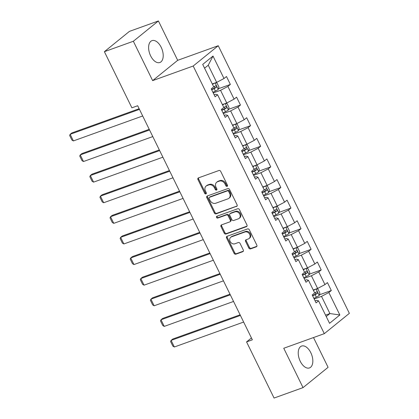 <?xml version="1.0" encoding="UTF-8"?>
<svg xmlns="http://www.w3.org/2000/svg" width="419" height="419" viewBox="0 0 419 419"><rect width="100%" height="100%" fill="white"/><g stroke="black" fill="none" stroke-linecap="round" stroke-linejoin="round"><path stroke-width="0.63" d="M227.108 186.371A1.021 0.833 -129 0 0 227.459 185.177L220.713 171.397A1.461 1.184 -129 0 0 218.938 170.512L198.465 177.881A1.461 1.184 -129 0 0 198.182 178.038A1.461 1.184 -129 0 0 197.962 179.583L204.713 193.363A1.021 0.833 -129 0 0 206.305 192.792L205.43 191.006A4.682 3.797 -129 0 1 206.122 186.062A4.682 3.797 -129 0 1 207.038 185.549L208.746 184.936A4.682 3.797 -129 0 1 214.418 187.775L215.293 189.556A1.021 0.833 -129 0 0 216.885 188.985L216.01 187.199A4.682 3.797 -129 0 1 216.702 182.255A4.682 3.797 -129 0 1 217.618 181.741L219.326 181.128A4.682 3.797 -129 0 1 224.998 183.967L225.867 185.748A1.021 0.833 -129 0 0 227.108 186.371M310.814 352.714A11.622 6.542 70.2 0 0 301.596 346.057A11.622 6.542 70.2 0 0 300.25 361.278A11.622 6.542 70.2 0 0 309.468 367.929A11.622 6.542 70.2 0 0 310.814 352.714M161.189 47.3A11.622 6.542 70.2 0 0 151.977 40.643A11.622 6.542 70.2 0 0 150.631 55.858A11.622 6.542 70.2 0 0 159.843 62.515A11.622 6.542 70.2 0 0 161.189 47.3M248.807 248.001A1.461 1.184 -129 0 0 250.578 248.886L256.323 246.817A1.461 1.184 -129 0 0 256.606 246.66A1.461 1.184 -129 0 0 256.826 245.115L249.331 229.811A1.461 1.184 -129 0 0 247.556 228.926L227.082 236.295A1.461 1.184 -129 0 0 226.794 236.452A1.461 1.184 -129 0 0 226.579 238.002L234.074 253.301A1.461 1.184 -129 0 0 235.85 254.186L242.784 251.693A1.461 1.184 -129 0 0 243.072 251.531A1.461 1.184 -129 0 0 243.287 249.986L240.082 243.439A1.461 1.184 -129 0 0 238.306 242.549L234.865 243.79A3.912 3.174 -129 0 1 230.387 241.878A3.912 3.174 -129 0 1 230.707 237.28A3.912 3.174 -129 0 1 231.471 236.85L244.947 232A3.912 3.174 -129 0 1 249.425 233.907A3.912 3.174 -129 0 1 249.111 238.511A3.912 3.174 -129 0 1 248.347 238.935L246.1 239.747A1.461 1.184 -129 0 0 245.817 239.904A1.461 1.184 -129 0 0 245.597 241.454L248.807 248.001L249.483 247.451A1.461 1.184 -129 0 0 251.253 248.336L256.878 246.314M283.752 348.257L303.037 387.622L274.068 398.05L246.561 341.909L252.353 339.825L137.678 105.74L131.885 107.824L104.383 51.684L133.352 41.256L152.636 80.621L193.196 66.024L324.311 333.66L283.752 348.257M236.567 206.494A1.461 1.184 -129 0 0 236.85 206.331A1.461 1.184 -129 0 0 237.07 204.786L229.575 189.488A1.461 1.184 -129 0 0 227.8 188.602L207.326 195.966A1.461 1.184 -129 0 0 207.038 196.129A1.461 1.184 -129 0 0 206.824 197.674L214.319 212.972A1.461 1.184 -129 0 0 216.094 213.863L237.07 206.085M239.453 209.652L246.948 224.951A1.461 1.184 -129 0 1 246.728 226.496A1.461 1.184 -129 0 1 246.445 226.658L225.972 234.027A1.461 1.184 -129 0 1 224.196 233.137L220.991 226.59A1.461 1.184 -129 0 1 221.206 225.045A1.461 1.184 -129 0 1 221.494 224.883L229.795 221.897A1.461 1.184 -129 0 0 230.083 221.735A1.461 1.184 -129 0 0 230.298 220.19L228.172 215.848A1.461 1.184 -129 0 0 226.396 214.957L217.754 218.069A1.021 0.833 -129 0 1 216.864 216.256L237.678 208.762A1.461 1.184 -129 0 1 239.453 209.652M193.196 66.024L218.252 45.718L349.362 313.354L324.311 333.66M319.398 294.808L331.319 290.519L327.433 282.589L324.961 284.595L318.749 271.915L321.221 269.909L317.34 261.985L314.868 263.986L308.656 251.306L311.128 249.305L307.242 241.375L304.77 243.381L298.558 230.696L301.031 228.695L297.15 220.771L294.677 222.772L288.466 210.092L290.933 208.086L287.052 200.162L284.58 202.162L278.368 189.482L280.84 187.482L276.954 179.552L274.487 181.558L268.27 168.873L270.742 166.872L266.861 158.948L264.389 160.948L258.177 148.268L260.649 146.262L256.763 138.338L254.291 140.339L248.079 127.659L250.552 125.658L246.671 117.729L244.198 119.734L237.987 107.055L240.459 105.049L236.573 97.124L234.101 99.125L227.889 86.445L230.361 84.439L226.48 76.515L224.008 78.521L213.004 56.062L202.712 64.406L213.716 86.859L211.244 88.865L215.125 96.789L217.597 94.788L215.67 94.259L214.156 94.804M331.319 290.519L328.847 292.52L339.846 314.978L329.554 323.321L318.555 300.863L316.083 302.869L312.197 294.939L314.669 292.939L308.457 280.253L305.985 282.259L302.104 274.335L304.576 272.329L298.365 259.649L295.893 261.65L292.006 253.725L294.478 251.719L288.267 239.04L285.795 241.045L281.914 233.116L284.386 231.115L278.169 218.43L275.702 220.436L271.816 212.512L274.288 210.506L268.076 197.826L265.604 199.826L261.723 191.902L264.19 189.901L257.978 177.216L255.506 179.222L251.625 171.292L254.097 169.292L247.886 156.612L245.414 158.612L241.527 150.688L243.999 148.682L237.788 136.002L235.316 138.003L231.435 130.079L233.907 128.078L227.695 115.393L225.223 117.399L221.337 109.469L223.809 107.468L217.597 94.788M304.1 278.405L311.406 275.775L317.618 288.461L313.25 290.032M305.016 280.274L306.53 279.73L308.457 280.253M317.618 288.461L324.961 284.595M311.406 275.775L318.749 271.915M294.002 257.8L301.308 255.171L307.525 267.851L303.152 269.422M294.918 259.665L296.437 259.12L298.365 259.649M307.525 267.851L314.868 263.986M301.308 255.171L308.656 251.306M283.909 237.191L291.215 234.561L297.427 247.241L293.054 248.818M284.82 239.06L286.339 238.511L288.267 239.04M297.427 247.241L304.77 243.381M291.215 234.561L298.558 230.696M273.811 216.581L281.118 213.952L287.334 226.637L282.961 228.208M274.728 218.451L276.247 217.906L278.169 218.43M287.334 226.637L294.677 222.772M281.118 213.952L288.466 210.092M263.719 195.977L271.025 193.348L277.237 206.028L272.863 207.599M264.63 197.841L266.149 197.297L268.076 197.826M277.237 206.028L284.58 202.162M271.025 193.348L278.368 189.482M253.621 175.367L260.927 172.738L267.139 185.418L262.771 186.994M254.537 177.237L256.051 176.692L257.978 177.216M267.139 185.418L274.487 181.558M260.927 172.738L268.27 168.873M243.528 154.763L250.834 152.128L257.046 164.814L252.673 166.385M244.439 156.627L245.958 156.083L247.886 156.612M257.046 164.814L264.389 160.948M250.834 152.128L258.177 148.268M233.43 134.153L240.736 131.524L246.948 144.204L242.58 145.781M234.347 136.018L235.86 135.473L237.788 136.002M246.948 144.204L254.291 140.339M240.736 131.524L248.079 127.659M223.332 113.544L230.644 110.915L236.855 123.595L232.482 125.171M224.249 115.414L225.768 114.869L227.695 115.393M236.855 123.595L244.198 119.734M230.644 110.915L237.987 107.055M213.24 92.939L220.546 90.31L226.758 102.99L222.384 104.561M226.758 102.99L234.101 99.125M220.546 90.31L227.889 86.445M213.004 56.062L208.248 65.207L216.665 82.381L212.292 83.957M216.665 82.381L224.008 78.521M152.636 80.621L177.693 60.315L158.408 20.95L133.352 41.256M158.408 20.95L129.434 31.378L104.383 51.684M303.037 387.622L328.087 367.316L313.506 337.552M177.693 60.315L218.252 45.718M251.442 337.955L246.561 341.909M208.248 65.207L204.572 68.192M325.542 315.13L329.915 313.559L321.504 296.385L314.192 299.014M326.233 316.539L329.915 313.559L339.846 314.978M315.109 300.884L316.628 300.334L318.555 300.863M321.504 296.385L328.847 292.52M218.44 88.728L230.361 84.439M228.538 109.338L240.459 105.049M238.631 129.948L250.552 125.658M248.729 150.552L260.649 146.262M258.827 171.162L270.742 166.872M268.919 191.771L280.84 187.482M279.017 212.375L290.933 208.086M289.11 232.985L301.031 228.695M299.208 253.595L311.128 249.305M309.301 274.199L321.221 269.909M227.554 185.863A1.021 0.833 -129 0 1 226.548 185.198L225.673 183.417A4.682 3.797 -129 0 0 220.001 180.579L219.326 181.128M216.702 182.255L217.377 181.705A4.682 3.797 -129 0 1 218.294 181.191L220.001 180.579M206.122 186.062L206.803 185.512A4.682 3.797 -129 0 1 207.714 184.999L209.421 184.386A4.682 3.797 -129 0 1 215.094 187.225L215.968 189.006A1.021 0.833 -129 0 0 216.974 189.671M198.585 177.834A1.461 1.184 -129 0 0 198.637 179.039L205.389 192.813A1.021 0.833 -129 0 0 206.394 193.478M207.447 195.924A1.461 1.184 -129 0 0 207.499 197.124L214.999 212.428A1.461 1.184 -129 0 0 216.77 213.313L237.123 205.991M228.68 191.488A1.021 0.833 -129 0 0 227.438 190.865L209.469 197.333A1.021 0.833 -129 0 0 209.118 198.527L210.034 200.408A4.682 3.797 -129 0 0 215.712 203.246L227.994 198.826A4.682 3.797 -129 0 0 228.91 198.313A4.682 3.797 -129 0 0 229.602 193.369L228.68 191.488L229.355 190.938A1.021 0.833 -129 0 0 228.114 190.315L227.438 190.865M209.27 197.443L209.945 196.899A1.021 0.833 -129 0 1 210.144 196.783L228.114 190.315M228.91 198.313L229.586 197.763A4.682 3.797 -129 0 0 230.277 192.819L229.602 193.369M229.355 190.938L230.277 192.819M247.001 226.15L226.648 233.477L225.972 234.027M221.614 224.841A1.461 1.184 -129 0 0 221.667 226.04L224.872 232.587A1.461 1.184 -129 0 0 226.648 233.477M230.083 221.735L230.759 221.185A1.461 1.184 -129 0 0 230.974 219.64L228.847 215.298A1.461 1.184 -129 0 0 227.072 214.408L218.43 217.519L217.754 218.069M217.11 216.167A1.021 0.833 -129 0 0 218.43 217.519M238.411 218.797A3.912 3.174 -129 0 0 239.176 218.367A3.912 3.174 -129 0 0 239.495 213.763A3.912 3.174 -129 0 0 235.012 211.857L230.267 213.564A1.461 1.184 -129 0 0 229.979 213.727A1.461 1.184 -129 0 0 229.764 215.272L231.89 219.619A1.461 1.184 -129 0 0 233.661 220.504L238.411 218.797M239.176 218.367L239.851 217.817A3.912 3.174 -129 0 0 240.171 213.213A3.912 3.174 -129 0 0 235.693 211.307L235.012 211.857M229.979 213.727L230.654 213.177A1.461 1.184 -129 0 1 230.942 213.02L235.693 211.307M246.22 239.699A1.461 1.184 -129 0 0 246.272 240.904L249.483 247.451M249.111 238.511L249.787 237.961A3.912 3.174 -129 0 0 250.106 233.357A3.912 3.174 -129 0 0 245.623 231.45L244.947 232M230.707 237.28L231.382 236.73A3.912 3.174 -129 0 1 232.147 236.3L245.623 231.45M227.203 236.248A1.461 1.184 -129 0 0 227.255 237.453L234.75 252.751A1.461 1.184 -129 0 0 236.526 253.642L243.339 251.185M214.549 83.14A3.949 0.629 153.9 0 1 212.48 84.334M212.962 83.716A2.011 0.319 153.9 0 1 212.344 84.057M139.139 108.72L71.843 132.943L70.151 134.316L139.459 109.369M215.366 82.847L217.005 83.03L218.948 86.995L218.241 89.415A3.949 0.629 153.9 0 1 215.387 91.101L212.925 92.295M142.696 115.974L73.388 140.92L71.9 140.061L69.638 135.437L70.151 134.316L73.388 140.92M211.695 89.786L214.161 88.592A3.949 0.629 -26.1 0 0 216.361 87.367C216.817 86.351 216.555 85.822 215.586 85.78A3.949 0.629 153.9 0 1 213.706 86.848M214.654 86.34L214.696 87.969A2.011 0.319 153.9 0 1 214.067 88.294L211.558 89.509M224.647 103.75A3.949 0.629 153.9 0 1 222.573 104.944M223.055 104.321A2.011 0.319 153.9 0 1 222.437 104.666M149.237 129.33L81.941 153.548L80.244 154.92L149.557 129.979M225.459 103.456L227.103 103.64L229.046 107.604L228.339 110.024A3.949 0.629 153.9 0 1 225.485 111.711L223.018 112.905M152.788 136.584L83.481 161.524L81.998 160.666L79.73 156.041L80.244 154.92L83.481 161.524M221.792 110.396L224.254 109.197A3.949 0.629 -26.1 0 0 226.459 107.976C226.909 106.955 226.653 106.426 225.679 106.389A3.949 0.629 153.9 0 1 223.804 107.453M224.752 106.95L224.788 108.573A2.011 0.319 153.9 0 1 224.165 108.898L221.656 110.118M234.74 124.359A3.949 0.629 153.9 0 1 232.671 125.553M233.153 124.93A2.011 0.319 153.9 0 1 232.535 125.276M159.33 149.939L92.033 174.157L90.342 175.53L159.649 150.589M235.557 124.066L237.201 124.249L239.139 128.209L238.432 130.628A3.949 0.629 153.9 0 1 235.583 132.315L233.116 133.509M162.886 157.193L93.578 182.134L92.091 181.275L89.828 176.65L90.342 175.53L93.578 182.134M231.885 131L234.352 129.806A3.949 0.629 -26.1 0 0 236.552 128.581C237.007 127.565 236.745 127.036 235.777 126.999A3.949 0.629 153.9 0 1 233.896 128.062M234.85 127.559L234.886 129.183A2.011 0.319 153.9 0 1 234.263 129.508L231.749 130.723M244.837 144.964A3.949 0.629 153.9 0 1 242.763 146.158M243.245 145.54A2.011 0.319 153.9 0 1 242.627 145.88M169.428 170.543L102.131 194.767L100.434 196.139L169.747 171.193M245.649 144.67L247.294 144.854L249.237 148.818L248.53 151.238A3.949 0.629 153.9 0 1 245.675 152.925L243.214 154.119M172.979 177.797L103.671 202.744L102.189 201.879L99.921 197.26L100.434 196.139L103.671 202.744M241.983 151.61L244.445 150.416A3.949 0.629 -26.1 0 0 246.65 149.19C247.1 148.169 246.843 147.645 245.869 147.603A3.949 0.629 153.9 0 1 243.994 148.672M244.942 148.164L244.979 149.793A2.011 0.319 153.9 0 1 244.356 150.117L241.847 151.332M254.935 165.573A3.949 0.629 153.9 0 1 252.861 166.767M253.343 166.144A2.011 0.319 153.9 0 1 252.725 166.49M179.526 191.153L112.224 215.371L110.532 216.743L179.84 191.802M255.747 165.28L257.392 165.463L259.33 169.428L258.623 171.842A3.949 0.629 153.9 0 1 255.773 173.534L253.306 174.728M183.077 198.407L113.769 223.348L112.282 222.489L110.019 217.864L110.532 216.743L113.769 223.348M252.076 172.219L254.543 171.02A3.949 0.629 -26.1 0 0 256.742 169.8C257.198 168.778 256.936 168.249 255.967 168.213A3.949 0.629 153.9 0 1 254.092 169.276M255.04 168.773L255.077 170.397A2.011 0.319 153.9 0 1 254.453 170.722L251.939 171.942M265.028 186.183A3.949 0.629 153.9 0 1 262.954 187.377M263.436 186.754A2.011 0.319 153.9 0 1 262.818 187.094M189.618 211.763L122.322 235.981L120.63 237.353L189.938 212.412M265.845 185.889L267.484 186.073L269.427 190.032L268.72 192.452A3.949 0.629 153.9 0 1 265.866 194.138L263.404 195.333M193.175 219.017L123.862 243.958L122.379 243.099L120.117 238.474L120.63 237.353L123.862 243.958M262.174 192.824L264.64 191.63A3.949 0.629 -26.1 0 0 266.84 190.404C267.291 189.388 267.034 188.859 266.065 188.822A3.949 0.629 153.9 0 1 264.185 189.886M265.133 189.383L265.175 191.006A2.011 0.319 153.9 0 1 264.546 191.331L262.037 192.546M275.126 206.787A3.949 0.629 153.9 0 1 273.052 207.981M273.534 207.358A2.011 0.319 153.9 0 1 272.916 207.704M199.716 232.367L132.414 256.59L130.723 257.957L200.031 233.016M275.938 206.494L277.582 206.677L279.525 210.642L278.813 213.062A3.949 0.629 153.9 0 1 275.964 214.748L273.497 215.942M203.267 239.621L133.96 264.567L132.477 263.703L130.209 259.083L130.723 257.957L133.96 264.567M272.266 213.433L274.733 212.239A3.949 0.629 -26.1 0 0 276.933 211.014C277.388 209.992 277.127 209.463 276.158 209.427A3.949 0.629 153.9 0 1 274.283 210.49M275.231 209.987L275.267 211.611A2.011 0.319 153.9 0 1 274.644 211.941L272.135 213.156M285.219 227.397A3.949 0.629 153.9 0 1 283.15 228.591M283.626 227.967A2.011 0.319 153.9 0 1 283.008 228.313M209.809 252.976L142.512 277.195L140.821 278.567L210.129 253.626M286.036 227.103L287.675 227.287L289.618 231.251L288.911 233.666A3.949 0.629 153.9 0 1 286.057 235.358L283.595 236.552M213.365 260.23L144.057 285.171L142.57 284.312L140.307 279.688L140.821 278.567L144.057 285.171M282.364 234.038L284.831 232.844A3.949 0.629 -26.1 0 0 287.031 231.623C287.481 230.602 287.225 230.073 286.256 230.036A3.949 0.629 153.9 0 1 284.375 231.099M285.323 230.597L285.365 232.22A2.011 0.319 153.9 0 1 284.737 232.545L282.228 233.765M295.316 248.001A3.949 0.629 153.9 0 1 293.242 249.195M293.724 248.577A2.011 0.319 153.9 0 1 293.106 248.917M219.907 273.586L152.605 297.804L150.913 299.176L220.221 274.23M296.128 247.713L297.773 247.896L299.716 251.856L299.009 254.275A3.949 0.629 153.9 0 1 296.154 255.962L293.688 257.156M223.458 280.84L154.15 305.781L152.668 304.922L150.4 300.297L150.913 299.176L154.15 305.781M292.462 254.647L294.924 253.453A3.949 0.629 -26.1 0 0 297.129 252.228C297.579 251.211 297.322 250.682 296.348 250.646A3.949 0.629 153.9 0 1 294.473 251.709M295.421 251.201L295.458 252.83A2.011 0.319 153.9 0 1 294.835 253.155L292.326 254.37M305.409 268.61A3.949 0.629 153.9 0 1 303.34 269.805M303.822 269.181A2.011 0.319 153.9 0 1 303.204 269.527M230 294.19L162.703 318.409L161.011 319.781L230.319 294.84M306.226 268.317L307.871 268.5L309.809 272.465L309.102 274.885A3.949 0.629 153.9 0 1 306.252 276.571L303.785 277.766M233.556 301.444L164.248 326.391L162.761 325.526L160.498 320.902L161.011 319.781L164.248 326.391M302.555 275.257L305.022 274.063A3.949 0.629 -26.1 0 0 307.221 272.837C307.677 271.816 307.415 271.287 306.446 271.25A3.949 0.629 153.9 0 1 304.566 272.313M305.519 271.811L305.556 273.434A2.011 0.319 153.9 0 1 304.927 273.759L302.418 274.979M315.507 289.22A3.949 0.629 153.9 0 1 313.433 290.414M313.915 289.791A2.011 0.319 153.9 0 1 313.297 290.137M240.097 314.8L172.801 339.018L171.104 340.39L240.417 315.449M316.319 288.927L317.963 289.11L319.906 293.07L319.199 295.489A3.949 0.629 153.9 0 1 316.345 297.176L313.878 298.375M243.649 322.054L174.341 346.995L172.858 346.136L170.591 341.511L171.104 340.39L174.341 346.995M312.653 295.861L315.114 294.667A3.949 0.629 -26.1 0 0 317.319 293.441C317.77 292.425 317.513 291.896 316.539 291.86A3.949 0.629 153.9 0 1 314.664 292.923M315.612 292.42L315.648 294.044A2.011 0.319 153.9 0 1 315.025 294.368L312.516 295.584M225.673 183.417L224.998 183.967M218.294 181.191L217.618 181.741M215.968 189.006L215.293 189.556M215.094 187.225L214.418 187.775M209.421 184.386L208.746 184.936M207.714 184.999L207.038 185.549M205.389 192.813L204.713 193.363M198.637 179.039L197.962 179.583M226.548 185.198L225.867 185.748M216.77 213.313L216.094 213.863M214.999 212.428L214.319 212.972M207.499 197.124L206.824 197.674M210.144 196.783L209.469 197.333M246.948 226.25L246.445 226.658M224.872 232.587L224.196 233.137M221.667 226.04L220.991 226.59M230.974 219.64L230.298 220.19M228.847 215.298L228.172 215.848M227.072 214.408L226.396 214.957M230.942 213.02L230.267 213.564M246.272 240.904L245.597 241.454M232.147 236.3L231.471 236.85M243.287 251.285L242.784 251.693M236.526 253.642L235.85 254.186M234.75 252.751L234.074 253.301M227.255 237.453L226.579 238.002M256.826 246.414L256.323 246.817M251.253 248.336L250.578 248.886M218.262 89.352L215.115 82.936M215.387 91.101L214.161 88.592M214.696 87.969L216.361 87.367M228.355 109.961L225.213 103.545M225.485 111.711L224.254 109.197M224.788 108.573L226.459 107.976M238.453 130.571L235.31 124.155M235.583 132.315L234.352 129.806M234.886 129.183L236.552 128.581M248.546 151.175L245.403 144.759M245.675 152.925L244.445 150.416M244.979 149.793L246.65 149.19M258.643 171.785L255.501 165.369M255.773 173.534L254.543 171.02M255.077 170.397L256.742 169.8M268.736 192.394L265.594 185.978M265.866 194.138L264.64 191.63M265.175 191.006L266.84 190.404M278.834 212.999L275.692 206.583M275.964 214.748L274.733 212.239M275.267 211.611L276.933 211.014M288.927 233.608L285.784 227.192M286.057 235.358L284.831 232.844M285.365 232.22L287.031 231.623M299.025 254.213L295.882 247.802M296.154 255.962L294.924 253.453M295.458 252.83L297.129 252.228M309.122 274.822L305.98 268.406M306.252 276.571L305.022 274.063M305.556 273.434L307.221 272.837M319.215 295.432L316.073 289.016M316.345 297.176L315.114 294.667M315.648 294.044L317.319 293.441"/></g></svg>
